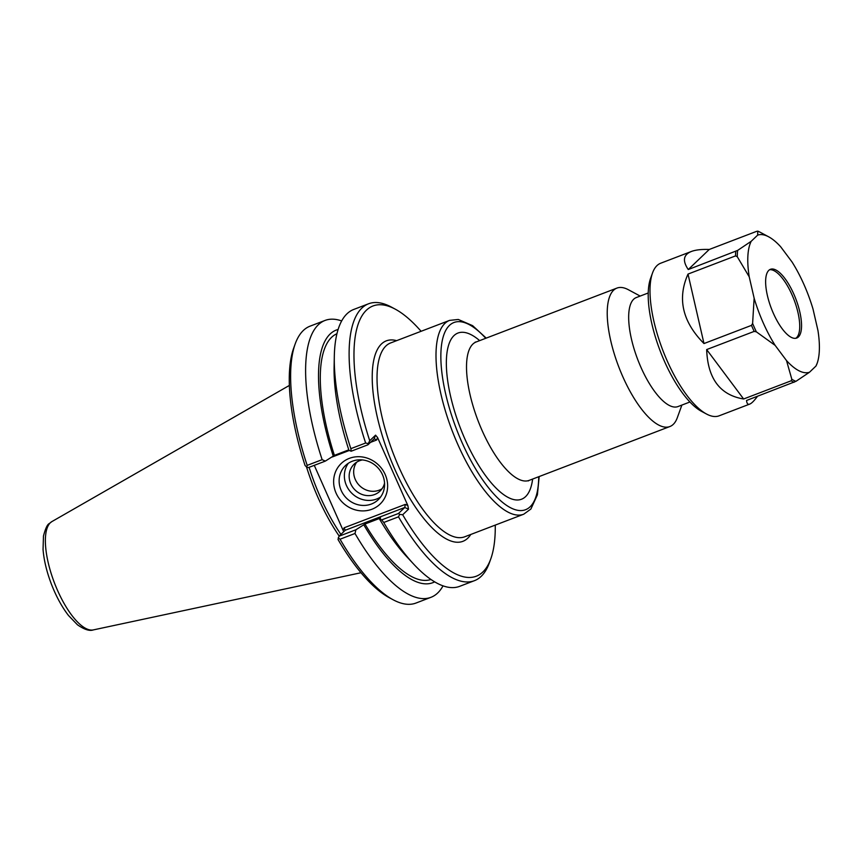 <?xml version="1.0" encoding="UTF-8"?>
<svg xmlns="http://www.w3.org/2000/svg" width="861" height="861" viewBox="0 0 861 861"><rect width="100%" height="100%" fill="white"/><g stroke="black" fill="none" stroke-linecap="round" stroke-linejoin="round"><path stroke-width="1.29" d="M648.215 292.988L636.301 297.551A58.354 20.825 69.1 0 0 633.653 299.251A58.354 20.825 69.1 0 0 639.314 363.514A58.354 20.825 69.1 0 0 678.016 406.553L689.93 401.99M495.258 525.102A144.67 51.617 -110.9 0 1 490.781 558.875A144.67 51.617 -110.9 0 1 402.679 514.76L408.523 509.174L407.834 505.515L377.581 437.549L375.568 435.149L369.724 440.735A144.67 51.617 -110.9 0 1 395.21 309.131A144.67 51.617 -110.9 0 1 421.094 331.291M640.164 296.066L628.369 289.726A74.111 26.443 69.1 0 0 616.928 288.091A74.111 26.443 69.1 0 0 613.559 290.254A74.111 26.443 69.1 0 0 620.749 371.877A74.111 26.443 69.1 0 0 669.901 426.529A74.111 26.443 69.1 0 0 677.327 417.671L681.88 405.068M382.499 474.734A23.656 21.859 46.3 0 1 378.216 499.724A23.656 21.859 46.3 0 1 346.068 497.733A23.656 21.859 46.3 0 1 345.509 465.532A23.656 21.859 46.3 0 1 382.499 474.734M385.147 474.422A28.101 25.959 -133.7 0 0 338.567 466.479A28.101 25.959 -133.7 0 0 358.176 510.519A28.101 25.959 -133.7 0 0 385.147 474.422M348.35 463.261A23.656 21.859 -133.7 0 0 351.299 492.729A23.656 21.859 -133.7 0 0 380.605 496.991M314.265 465.338L343.722 531.721M338.986 536.242L338.018 539.503A144.67 51.617 69.1 0 0 389.301 597.706L393.122 599.762A148.221 52.887 -110.9 0 1 340.052 539.212L355.001 533.486L355.894 529.773L338.986 536.242L345.261 530.247L404.745 507.484L398.471 513.479L381.735 519.883L379.54 519.054L380.594 518.042L364.967 524.026L355.894 529.773M325.329 461.109L322.132 459.656L307.173 465.381A148.221 52.887 -110.9 0 1 295.205 343.883L293.73 347.973A144.67 51.617 69.1 0 0 305.063 465.478L306.72 467.168L308.41 467.588L325.329 461.109L334.402 455.361L348.791 449.851M340.902 534.412A102.567 36.593 -110.9 0 1 309.077 467.329M306.505 466.942A103.761 37.023 69.1 0 0 339.18 536.059M370.456 442.382L376.644 440.003L374.298 438.744L367.905 444.814L368.196 443.641L365.634 443.006L350.857 448.656L351.17 451.218L367.905 444.814M395.21 309.131L391.389 307.076A148.221 52.887 69.1 0 0 368.508 303.804L353.731 309.454A148.221 52.887 69.1 0 0 334.305 356.583L334.1 367.098A135.22 48.248 -110.9 0 0 348.974 450.389L351.17 451.218M369.724 440.735L368.196 443.641M407.834 505.515L405.305 504.385L404.745 507.484L408.523 509.174M405.305 504.385L344.099 527.804L345.261 530.247M381.735 519.883L383.726 522.498L398.503 516.837L399.676 514.361L398.471 513.479M399.676 514.361L402.679 514.76M295.205 343.883A148.221 52.887 -110.9 0 1 310.046 326.168L325.006 320.453A148.221 52.887 -110.9 0 1 341.656 320.938M322.132 459.656A148.221 52.887 -110.9 0 1 325.006 320.453M307.173 465.381L306.72 467.168M398.503 516.837A148.221 52.887 69.1 0 0 474.454 580.669A148.221 52.887 69.1 0 0 489.306 562.965L490.781 558.875M383.726 522.498A148.221 52.887 69.1 0 0 413.764 564.213A148.221 52.887 69.1 0 0 459.677 586.33L474.454 580.669M368.508 303.804A148.221 52.887 69.1 0 0 365.634 443.006M443.028 585.846A148.221 52.887 -110.9 0 1 430.952 597.319L416.003 603.044A148.221 52.887 -110.9 0 1 393.122 599.762M338.212 537.877L340.052 539.212M334.305 356.583A148.221 52.887 69.1 0 0 350.857 448.656M413.764 564.213L406.586 556.518A135.22 48.248 -110.9 0 1 379.54 519.054M356.669 462.185A18.673 17.252 -133.7 0 0 359.145 485.227A18.673 17.252 -133.7 0 0 382.047 488.736M362.363 459.935A18.673 17.252 -133.7 0 0 354.183 464.133A18.673 17.252 -133.7 0 0 350.804 483.86A18.673 17.252 -133.7 0 0 380.002 491.125A18.673 17.252 -133.7 0 0 384.555 483.139M334.402 455.361A131.561 46.935 -110.9 0 1 336.931 333.734M333.347 456.373A135.22 48.248 -110.9 0 1 338.104 329.483M434.676 581.853A135.22 48.248 -110.9 0 1 363.923 525.038M430.952 597.319A148.221 52.887 -110.9 0 1 355.001 533.486M430.963 579.464A131.561 46.935 -110.9 0 1 364.967 524.026M757.497 396.297C754.214 400.752 751.631 403.357 749.748 404.089C747.886 404.788 746.821 403.583 746.562 400.473L795.919 381.348L809.512 372.221L815.959 366.054L817.121 363.364A73.293 26.153 -110.9 0 1 815.959 366.054M817.121 363.364A73.293 26.153 -110.9 0 0 817.95 330.506L813.042 309.153A73.293 26.153 -110.9 0 0 792.023 261.959L780.669 246.763A73.293 26.153 -110.9 0 0 768.701 236.829L760.403 232.373A81.02 28.908 -110.9 0 0 757.777 231.146L757.658 235.118L751.212 241.284L737.629 250.411L688.262 269.536C682.31 260.743 683.343 254.727 691.351 251.487C695.613 249.873 701.586 249.206 709.249 249.475L756.754 231.297M688.262 269.536L709.249 249.475M703.986 343.55C682.429 321.756 677.101 298.606 688.014 274.078L735.52 255.9L737.274 256.718L749.221 276.822L754.139 298.186L752.611 323.445L751.492 325.372L703.986 343.55L688.014 274.078M757.658 235.118A73.293 26.153 -110.9 0 1 768.701 236.829M749.221 276.822A73.293 26.153 -110.9 0 1 751.212 241.284M775.148 345.379L786.513 360.576L791.84 379.281L791.13 380.81L743.624 398.987C720.054 395.07 707.731 378.603 706.666 349.577L754.171 331.399L756.345 331.829L775.148 345.379A73.293 26.153 -110.9 0 1 754.139 298.186M809.512 372.221A73.293 26.153 -110.9 0 1 786.513 360.576M801.505 327.632A36.786 13.13 -110.9 0 1 796.737 338.029A36.786 13.13 -110.9 0 1 771.327 308.356A36.786 13.13 -110.9 0 1 770.434 269.31A36.786 13.13 -110.9 0 1 790.818 287.908A36.786 13.13 -110.9 0 1 801.505 327.632M743.624 398.987L706.666 349.577M749.748 404.089L719.107 415.82A81.698 29.145 -110.9 0 1 706.494 414.012A81.698 29.145 -110.9 0 1 662.679 349.932A81.698 29.145 -110.9 0 1 652.52 272.98A81.698 29.145 -110.9 0 1 660.699 263.218L691.351 251.487M706.494 414.012L701.467 411.321A77.027 27.487 -110.9 0 1 660.161 350.901A77.027 27.487 -110.9 0 1 650.582 278.34L652.52 272.98M769.562 269.751A36.786 13.13 -110.9 0 1 771.628 269.827A36.786 13.13 -110.9 0 1 790.775 292.127A36.786 13.13 -110.9 0 1 799.675 328.332A36.786 13.13 -110.9 0 1 797.286 336.845A36.786 13.13 -110.9 0 1 795.779 338.276M396.63 340.655A107.313 38.293 69.1 0 0 388.828 454.737A107.313 38.293 69.1 0 0 470.795 534.455M523.746 514.2L464.768 536.769A103.761 37.023 -110.9 0 1 395.963 460.258A103.761 37.023 -110.9 0 1 385.889 345.993A103.761 37.023 -110.9 0 1 390.603 342.958L449.582 320.389A103.761 37.023 69.1 0 0 444.868 323.424A103.761 37.023 69.1 0 0 454.931 437.689A103.761 37.023 69.1 0 0 523.746 514.2L530.893 509.034L537.393 494.827L539.18 476.553M538.717 476.725A100.199 35.753 -110.9 0 1 474.971 467.803A100.199 35.753 -110.9 0 1 449.399 325.447A100.199 35.753 -110.9 0 1 485.744 338.287M479.652 340.622A88.931 31.728 69.1 0 0 453.941 335.639A88.931 31.728 69.1 0 0 473.518 456.513A88.931 31.728 69.1 0 0 532.636 479.06M528.267 480.922L529.181 480.373A74.111 26.443 -110.9 0 1 480.04 425.721A74.111 26.443 -110.9 0 1 472.84 344.109A74.111 26.443 -110.9 0 1 476.208 341.946L475.154 342.151M344.099 527.804L343.173 530.258M376.644 440.003L377.581 437.549M332.357 456.954L349.243 450.497M375.568 435.149L374.18 438.819M51.918 521.572L49.26 523.563C47.366 524.381 45.439 528.514 43.47 535.994L43.05 549.469C43.933 560.285 46.709 571.833 51.391 584.124C56.18 596.469 61.895 606.94 68.514 615.518L77.458 624.795C84.346 629.585 89.652 631.285 93.375 629.897A58.085 20.718 -110.9 0 1 55.362 585.232A58.085 20.718 -110.9 0 1 50.325 522.767A58.085 20.718 -110.9 0 1 51.918 521.572L289.339 385.448M756.345 331.829A81.02 28.908 -110.9 0 1 752.611 323.445M737.274 256.718A81.02 28.908 -110.9 0 1 737.629 250.411M754.171 331.399A81.698 29.145 -110.9 0 1 751.492 325.372M735.52 255.9A81.698 29.145 -110.9 0 1 735.768 251.358M794.068 382.295A81.698 29.145 -110.9 0 1 791.13 380.81M795.919 381.348A81.02 28.908 -110.9 0 1 791.84 379.281M486.207 338.115L472.624 325.662L458.278 319.463L449.582 320.389M529.181 480.373L669.901 426.529M476.208 341.946L616.928 288.091M93.375 629.897L361.007 572.737M757.723 231.103L760.403 232.373"/></g></svg>
